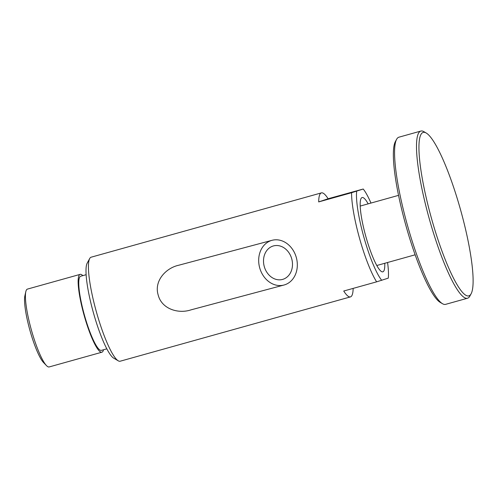 <?xml version="1.0" encoding="UTF-8"?>
<svg xmlns="http://www.w3.org/2000/svg" width="498" height="498" viewBox="0 0 498 498"><rect width="100%" height="100%" fill="white"/><g stroke="black" fill="none" stroke-linecap="round" stroke-linejoin="round"><path stroke-width="0.75" d="M291.71 258.73A17.355 14.268 -105 0 1 282.478 279.44A17.355 14.268 -105 0 1 264.289 266.623A17.355 14.268 -105 0 1 273.52 245.906A17.355 14.268 -105 0 1 291.71 258.73M353.157 288.392A53.996 9.643 -105.6 0 1 350.455 296.895L120.186 361.212A53.996 9.643 -105.6 0 1 118.256 360.82A53.996 9.643 -105.6 0 1 96.369 311.798A53.996 9.643 -105.6 0 1 89.69 258.537A53.996 9.643 -105.6 0 1 91.047 257.223A53.996 9.643 -105.6 0 1 91.134 257.198L321.403 192.882A53.996 9.643 -105.6 0 1 328.12 198.752L363.223 189.028A50.142 8.952 -105.6 0 1 370.973 203.06M89.69 258.537L87.175 263.174A50.142 8.952 74.4 0 0 93.381 312.638A50.142 8.952 74.4 0 0 113.7 358.155L118.256 360.82M86.123 274.709L80.682 276.228A38.483 6.872 74.4 0 0 80.626 276.247A38.483 6.872 74.4 0 0 84.467 315.309A38.483 6.872 74.4 0 0 101.393 350.355L106.827 348.837M103.509 349.764A40.413 7.215 -105.6 0 1 101.909 352.211A40.413 7.215 -105.6 0 1 84.137 315.408A40.413 7.215 -105.6 0 1 80.103 274.386A40.413 7.215 -105.6 0 1 80.166 274.367A40.413 7.215 -105.6 0 1 82.805 275.631M101.909 352.211L49.196 366.939A40.413 7.215 -105.6 0 1 46.457 365.576A40.413 7.215 -105.6 0 1 31.374 329.956A40.413 7.215 -105.6 0 1 25.815 291.679A40.413 7.215 -105.6 0 1 27.39 289.114A40.413 7.215 -105.6 0 1 27.452 289.095L80.166 274.367M283.972 285.03L190.927 309.881C178.303 314.101 161.707 309.009 158.196 295.046C153.832 281.084 165.772 267.955 178.894 265.191L272.026 240.316A23.145 19.024 -105 0 1 296.378 257.765A23.145 19.024 -105 0 1 283.972 285.03A23.145 19.024 -105 0 1 259.719 267.936A23.145 19.024 -105 0 1 272.026 240.316M350.455 296.895A53.996 9.643 -105.6 0 1 343.738 291.025L376.631 281.837L388.272 278.139A50.142 8.952 -105.6 0 0 387.575 262.502M363.223 189.028L351.582 192.726A53.996 9.643 74.4 0 0 376.631 281.837M351.582 192.726L318.689 201.914A53.996 9.643 -105.6 0 1 321.316 192.907A53.996 9.643 -105.6 0 1 321.403 192.882M25.815 291.679L24.9 295.731A36.553 6.53 74.4 0 0 29.924 330.361A36.553 6.53 74.4 0 0 43.569 362.575L46.457 365.576M381.729 280.33A50.142 8.952 -105.6 0 1 363.976 237.534A50.142 8.952 -105.6 0 1 356.686 191.22M384.761 263.286A38.57 6.885 -105.6 0 1 382.856 271.827A38.57 6.885 -105.6 0 1 365.893 236.706A38.57 6.885 -105.6 0 1 362.04 197.55A38.57 6.885 -105.6 0 1 362.102 197.532A38.57 6.885 -105.6 0 1 368.159 203.85M328.12 198.752L318.689 201.914M426.226 133.028L423.947 131.696A86.783 15.494 74.4 0 0 420.854 131.061A86.783 15.494 74.4 0 0 420.449 131.211A86.783 15.494 74.4 0 0 429.6 219.973A86.783 15.494 74.4 0 0 467.547 298.227A86.783 15.494 74.4 0 0 469.869 296.086L471.127 293.764A84.853 15.152 -105.6 0 1 433.907 226.764A84.853 15.152 -105.6 0 1 422.802 132.555A84.853 15.152 -105.6 0 1 426.226 133.028A84.853 15.152 -105.6 0 1 460.619 210.056A84.853 15.152 -105.6 0 1 471.127 293.764M467.547 298.227L445.617 304.353A86.783 15.494 -105.6 0 1 442.517 303.724A86.783 15.494 -105.6 0 1 407.345 224.94A86.783 15.494 -105.6 0 1 396.601 139.334A86.783 15.494 -105.6 0 1 398.518 137.336A86.783 15.494 -105.6 0 1 398.923 137.187L420.854 131.061M396.601 139.334L395.344 141.656A84.853 15.152 74.4 0 0 405.845 225.357A84.853 15.152 74.4 0 0 440.238 302.392L442.517 303.724M376.799 265.509L415.145 254.795M360.197 206.072L398.543 195.359"/></g></svg>
